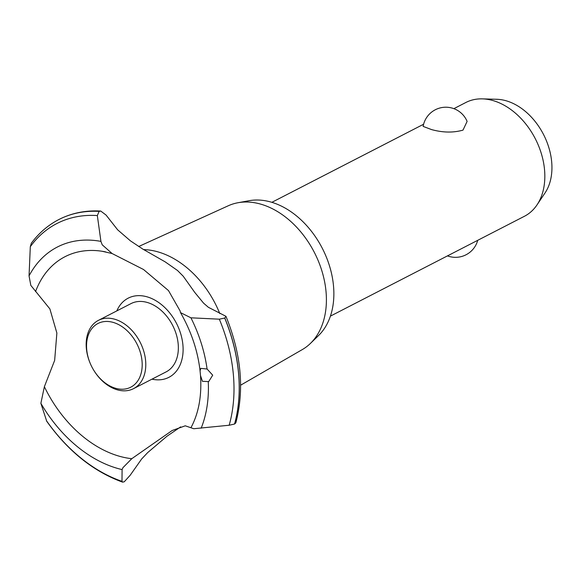 <?xml version="1.0" encoding="UTF-8"?>
<svg xmlns="http://www.w3.org/2000/svg" width="581" height="581" viewBox="0 0 581 581"><rect width="100%" height="100%" fill="white"/><g stroke="black" fill="none" stroke-linecap="round" stroke-linejoin="round"><path stroke-width="0.87" d="M431.574 129.592L423.128 126.389A23.037 23.037 0 0 1 467.109 121.407L462.999 130.115C453.354 132.853 442.882 132.679 431.574 129.592M330.422 316.122L524.418 216.285A63.99 45.165 -117.2 0 0 536.997 204.911A63.99 45.165 -117.2 0 0 537.345 142.962A63.99 45.165 -117.2 0 0 489.609 99.729A63.99 45.165 -117.2 0 0 482.419 98.872A63.99 45.165 -117.2 0 0 465.86 102.488L453.877 108.662M482.419 98.872L496.799 99.278A56.539 39.907 62.8 0 1 503.146 100.041A56.539 39.907 62.8 0 1 545.327 138.234A56.539 39.907 62.8 0 1 545.014 192.972L536.997 204.911M138.677 246.518L228.289 205.761A80.919 57.12 62.8 0 1 238.007 202.733L249.147 200.699A77.556 54.745 62.8 0 1 266.933 201.062A77.556 54.745 62.8 0 1 327.168 259.17A77.556 54.745 62.8 0 1 318.541 335.549L310.414 343.436A80.919 57.12 62.8 0 1 302.302 349.58L240.614 385.203M238.007 202.733A80.919 57.12 62.8 0 1 256.562 203.11A80.919 57.12 62.8 0 1 319.419 263.738A80.919 57.12 62.8 0 1 310.414 343.436M143.638 249.59A86.511 61.07 62.8 0 1 153.384 250.745A86.511 61.07 62.8 0 1 219.814 313.617M106.062 215.057L117.66 229.829L130.434 240.854L142.839 249.111L165.113 261.828L177.525 270.499L183.233 276.229L194.802 292.475L203.582 303.151L208.376 307.298L225.965 316.318L224.774 318.032L219.32 319.18L190.924 317.814L180.495 312.607L180.074 310.871L168.497 290.587L143.522 269.504L112.089 253.527L102.22 244.804L100.927 241.384L97.332 215.566L99.111 211.39L100.745 211.048L106.062 215.057M180.647 426.868L166.921 436.266L147.697 452.577L141.655 458.975L130.195 475.236L124.261 481.78L122.547 482.128L121.988 481.351L122.097 469.586L122.896 467.734L131.778 458.7L172.194 430.492L185.266 425.808L193.763 428.727L229.161 425.241L234.542 424.036L235.835 422.845C244.536 389.546 241.246 354.032 225.965 316.318M99.111 211.39A146.151 103.164 62.8 0 0 58.819 219.56A146.151 103.164 62.8 0 0 58.049 219.959C47.606 225.522 38.709 233.264 31.359 243.185L30.306 246.7L29.05 275.902L30.822 285.394L49.879 308.91L56.873 333.029L54.65 360.402L44.374 386.692L40.873 403.33L46.734 421.276C68.064 451.147 93.33 471.431 122.547 482.128M116.832 310.893A44.512 31.425 62.8 0 1 144.691 296.245A44.512 31.425 62.8 0 1 182.899 344.874A44.512 31.425 62.8 0 1 152.389 379.255A44.512 31.425 62.8 0 1 151.968 379.168M35.55 291.582A110.288 77.854 62.8 0 1 102.082 251.261A110.288 77.854 62.8 0 1 105.597 251.885M131.778 458.7A110.288 77.854 62.8 0 1 124.98 457.617A110.288 77.854 62.8 0 1 44.374 386.692M212.711 375.188L208.681 381.615L202.435 381.303L200.51 375.58L200.06 370.787L200.852 368.376L207.083 369.015L212.711 375.188M200.51 375.58C201.825 395.029 198.956 411.776 191.919 425.829A110.288 77.854 62.8 0 1 190.917 427.739M90.585 364.214L90.498 364.018A38.397 27.104 62.8 0 1 98.407 320.371L130.972 303.616A38.397 27.104 62.8 0 1 145.221 301.953A38.397 27.104 62.8 0 1 176.333 334.518A38.397 27.104 62.8 0 1 166.108 371.891L133.543 388.645A38.397 27.104 62.8 0 1 119.294 390.309A38.397 27.104 62.8 0 1 93.425 369.712L93.323 369.531A35.833 25.295 -117.2 0 0 117.464 388.747A35.833 25.295 -117.2 0 0 142.025 361.07A35.833 25.295 -117.2 0 0 111.261 321.932A35.833 25.295 -117.2 0 0 90.585 364.214A35.833 25.295 -117.2 0 0 93.323 369.531M98.407 320.371A38.397 27.104 62.8 0 1 112.656 318.715A38.397 27.104 62.8 0 1 143.768 351.273A38.397 27.104 62.8 0 1 133.543 388.645M224.709 318.068A146.151 103.164 62.8 0 1 238.508 372.893A146.151 103.164 62.8 0 1 234.542 424.036M224.774 318.032A146.151 103.164 62.8 0 1 238.573 372.857A146.151 103.164 62.8 0 1 234.608 424.007M208.274 381.811A122.402 86.402 62.8 0 1 201.164 428.19M219.32 319.18A143.5 101.297 62.8 0 1 233.315 374.091A143.5 101.297 62.8 0 1 229.161 425.241M190.924 317.814A122.402 86.402 62.8 0 1 207.083 369.015M121.988 481.351A143.5 101.297 62.8 0 1 46.444 420.673M122.097 469.586A122.402 86.402 62.8 0 1 40.873 403.33M29.05 275.902A122.402 86.402 62.8 0 1 100.927 241.384M30.306 246.7A143.5 101.297 62.8 0 1 97.332 215.566M58.848 219.538A146.151 103.164 62.8 0 1 58.884 219.524A146.151 103.164 62.8 0 1 59.175 219.378A146.151 103.164 62.8 0 1 99.177 211.361M271.864 202.326L423.6 124.24M447.457 255.887A23.037 23.037 0 0 0 477.727 240.309M102.082 251.261L112.089 253.527M200.06 370.787C197.722 350.706 191.2 331.315 180.495 312.607M100.745 211.048C85.727 210.199 71.862 212.98 59.175 219.378"/></g></svg>
